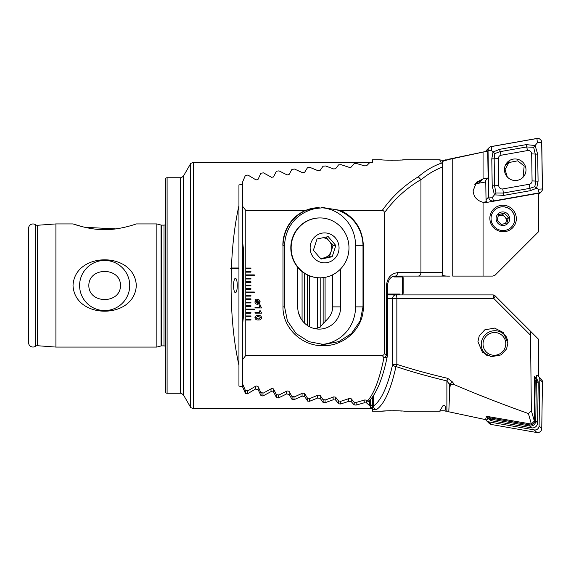 <?xml version="1.0" encoding="UTF-8"?>
<svg xmlns="http://www.w3.org/2000/svg" width="571" height="571" viewBox="0 0 571 571"><rect width="100%" height="100%" fill="white"/><g stroke="black" fill="none" stroke-linecap="round" stroke-linejoin="round"><path stroke-width="0.86" d="M37.436 345.719A2.734 2.734 0 0 0 35.866 346.076L35.866 224.924A2.734 2.734 0 0 0 37.436 225.281L55.915 223.925L55.915 347.075L37.436 345.719L37.436 225.281M300.582 317.968L298.519 312.887M237.286 285.5A7.187 1.863 90 0 0 235.423 278.313A7.187 1.863 90 0 0 233.568 285.5A7.187 1.863 90 0 0 235.423 292.687A7.187 1.863 90 0 0 237.286 285.5M125.884 226.98L121.123 228.022M115.813 228.892L84.851 227.308M83.216 226.923L73.024 223.925C73.366 224.053 89.833 229.963 104.693 229.642C119.553 229.956 135.969 224.046 136.312 223.925L156.839 223.925L161.043 225.053A2.056 2.056 0 0 0 161.572 225.117L164.02 225.117A2.056 2.056 0 0 0 165.39 224.596M129.724 285.5A25.06 25.06 0 0 0 104.664 260.44A25.06 25.06 0 0 0 79.605 285.5A25.06 25.06 0 0 0 104.664 310.56A25.06 25.06 0 0 0 129.724 285.5M88.84 285.5C88.748 266.736 120.652 266.843 120.488 285.5C120.652 304.215 88.676 304.193 88.84 285.5M136.312 285.5C134.635 251.183 74.63 251.326 73.024 285.5C74.722 319.796 134.677 319.71 136.312 285.5M167.096 393.262L180.515 393.262L180.515 177.738L167.096 177.738A1.713 1.713 0 0 0 165.39 179.451L165.39 391.549A1.713 1.713 0 0 0 167.096 393.262L167.096 177.738M156.839 223.925L156.839 347.075L161.043 345.947A2.056 2.056 0 0 1 161.572 345.883L164.02 345.883A2.056 2.056 0 0 1 165.39 346.404M35.866 224.924L35.224 224.553A4.447 4.447 0 0 0 28.55 228.407L28.55 342.593A4.447 4.447 0 0 0 35.224 346.447L35.224 224.553M35.866 346.076L35.224 346.447M73.024 223.925L55.915 223.925M156.839 347.075L55.915 347.075M231.376 302.209L231.127 292.687M231.376 268.791L238.942 268.791L238.942 268.399L230.684 268.399L231.376 268.791L231.069 285.5C231.162 315.577 233.789 342.179 238.942 365.319L236.558 353.506M238.942 268.791L238.942 386.075L242.539 386.753L245.487 393.54L247.436 393.826L255.48 389.065L258.071 389.508L261.018 395.717L262.96 395.974L271.011 391.627L273.602 392.034L276.55 397.694L278.491 397.93L286.542 393.969L289.133 394.34L292.081 399.486L294.022 399.7L302.073 396.11L304.664 396.445L307.612 401.099L309.553 401.292L317.604 398.051L320.195 398.358L323.143 402.548L325.085 402.712L333.136 399.807L335.727 400.085L338.667 403.825L340.616 403.975L348.667 401.392L351.258 401.634L354.198 404.946L356.147 405.082L364.198 402.805L366.782 403.019L369.73 405.917L370.643 406.095L370.643 408.658L193.355 408.658L193.355 162.342L370.643 162.671M230.684 268.399L231.405 267.999C232.347 244.581 234.859 223.811 238.942 205.681L238.942 267.999L231.405 267.999M242.539 184.247L238.942 184.925L238.942 205.681M238.942 268.399L238.942 267.999M372.356 397.23L372.356 406.945L370.643 408.658M366.782 400.292L366.782 403.019M364.198 400.143L364.198 402.805M370.643 406.095L372.356 404.446L372.356 411.22L381.763 411.22C381.192 410.692 404.582 410.692 403.997 411.22L439.649 411.22A10.264 10.264 0 0 1 444.866 410.97L446.044 411.22L445.523 407.88C445.252 407.48 445.658 404.425 442.996 405.638L439.649 411.22M286.542 391.249L286.542 393.969M273.602 389.165L273.602 392.034M271.011 388.887L271.011 391.627M333.136 397.123L333.136 399.807M320.195 277.806L320.195 327.176M320.195 395.56L320.195 398.358M317.604 277.72L317.604 328.154M317.604 395.353L317.604 398.051M304.664 273.416L304.664 323.25M304.664 393.626L304.664 396.445M302.073 271.575L302.073 320.302M302.073 393.398L302.073 396.11M289.133 391.499L289.133 394.34M351.258 398.886L351.258 401.634M348.667 398.715L348.667 401.392M335.727 397.309L335.727 400.085M258.071 386.61L258.071 389.508M255.48 386.31L255.48 389.065M242.539 240.434L242.539 325.434M242.539 383.819L242.539 386.753M319.988 257.949A10.264 9.914 90 0 0 323.828 257.921L320.559 258.62M320.067 217.936L319.731 217.936A29.935 28.914 90 0 0 313.929 218.543A29.935 28.914 90 0 0 290.96 250.89A29.935 28.914 90 0 0 319.731 277.806L320.067 277.806A29.935 28.914 90 0 0 325.87 277.192A29.935 28.914 90 0 0 348.389 241.861A29.935 28.914 90 0 0 320.067 217.936A29.935 28.914 90 0 0 314.264 218.543A29.935 28.914 90 0 0 291.738 253.874A29.935 28.914 90 0 0 320.067 277.806M338.76 244.866A14.967 14.453 90 0 0 321.701 233.211A14.967 14.453 90 0 0 310.438 250.876A14.967 14.453 90 0 0 327.504 262.532A14.967 14.453 90 0 0 338.76 244.866M332.194 256.736L320.981 259.113L313.386 250.248L317.005 239.006L328.218 236.63L335.812 245.494L332.194 256.736L329.431 256.736L323.828 257.921A10.264 9.914 90 0 0 331.244 251.112L329.431 256.736M325.877 237.122L333.05 245.494L335.812 245.494M333.05 245.494L331.244 251.112A10.264 9.914 90 0 0 323.157 237.7M402.462 276.949L402.462 294.051L403.147 293.366L403.147 277.634L402.462 276.949L399.721 276.949L399.721 276.093M394.111 276.949L399.721 276.949M446.044 159.78L444.866 160.03A10.264 10.264 0 0 1 439.649 159.78L441.369 163.149L442.489 163.349L442.489 161.507L446.886 159.78A3.419 3.419 0 0 0 448.799 159.195L487.734 151.065L488.134 177.974L483.059 178.873L483.059 152.093L487.734 151.065M486.613 201.684L484.408 202.077A10.606 10.449 -134.8 0 1 482.838 202.234M483.059 202.277A11.977 11.798 45.2 0 0 487.377 202.312L538.724 193.226L538.724 231.54L495.178 275.094L492.759 276.093L483.059 276.093L483.059 202.277C476.992 200.742 473.673 196.895 473.109 190.75L476.614 182.199L483.059 178.873M514.814 218.657A11.977 11.798 45.2 0 0 494.493 210.157A11.977 11.798 45.2 0 0 498.483 229.613A11.977 11.798 45.2 0 0 514.814 218.657M489.854 218.493A13.34 13.14 -134.8 0 1 502.894 205.246A13.34 13.14 -134.8 0 1 516.334 218.493A13.34 13.14 -134.8 0 1 503.294 231.733A13.34 13.14 -134.8 0 1 489.854 218.493M401.848 159.951L403.997 159.78C404.582 160.308 381.171 160.308 381.763 159.78L372.356 159.78L372.356 162.571L369.608 162.735L366.661 165.726L364.719 165.897L356.668 163.556L354.077 163.734L351.129 167.153L349.188 167.339L341.137 164.691L338.546 164.898L335.598 168.745L333.657 168.959L325.606 165.983L323.015 166.218L320.067 170.515L318.126 170.75L310.074 167.439L307.483 167.703L304.536 172.471L302.594 172.727L294.543 169.066L291.952 169.359L289.005 174.626L287.07 174.904L279.012 170.872L276.421 171.193L273.473 176.981L271.539 177.288L263.481 172.863L260.897 173.213L257.949 179.558L256.008 179.901L247.95 175.054L245.366 175.44L242.361 182.52L242.361 205.953L245.78 210.428L305.535 210.428L315.242 208.579L323.557 207.673L340.787 210.428L382.256 210.428C392.034 196.688 404.054 185.475 418.3 176.803C425.531 170.565 433.218 166.018 441.369 163.149M245.78 313.208L250.912 313.208L250.912 312.523L245.78 312.523L245.78 355.44L242.361 359.916L242.361 383.348L245.366 390.428L247.95 390.814L256.008 385.975L257.949 386.31L260.897 392.655L263.481 393.005L271.539 388.58L273.473 388.887L276.421 394.675L279.012 394.996L287.07 390.964L289.005 391.249L291.952 396.51L294.543 396.802L302.594 393.141L304.536 393.398L307.483 398.173L310.074 398.43L318.126 395.118L320.067 395.353L323.015 399.65L325.606 399.886L333.657 396.909L335.598 397.123L338.546 400.97L341.137 401.177L349.188 398.529L351.129 398.715L354.077 402.134L356.668 402.312L364.719 399.971L366.661 400.143L367.488 401.099C374.169 393.333 379.651 378.88 383.933 357.753L382.256 355.44C383.669 355.262 384.362 354.427 384.333 352.949L386.353 355.676L386.353 286.356C387.067 278.106 390.792 273.545 397.53 272.674L420.934 272.674L420.934 179.894C427.7 174.184 434.881 169.915 442.489 167.075L442.489 273.281L442.932 275.336C444.131 275.964 446.515 276.221 450.084 276.093L392.884 276.093M448.799 159.195L446.886 160.166L446.886 159.78M386.738 160.116L388.658 160.194M390.728 160.244L392.877 160.265M397.102 160.194L400.706 160.023M403.997 159.78L439.649 159.78M245.78 316.634L250.912 316.634L250.912 315.949L245.78 315.949M245.78 320.053L250.912 320.053L250.912 319.367L245.78 319.367M382.256 355.44L245.78 355.44M384.333 352.949L384.333 212.919C384.362 211.441 383.669 210.606 382.256 210.428M282.988 245.302L282.988 306.884C282.552 328.168 302.252 346.297 323.165 345.691C344.12 346.247 363.727 328.225 363.327 306.884L363.327 245.302C362.528 229.321 355.019 217.694 340.787 210.428M305.535 210.428C291.281 217.715 283.766 229.342 282.98 245.302L284.594 245.302L284.594 306.884L287.406 320.866L296.078 333.493L308.797 341.644L323.8 344.513L338.803 341.644L351.522 333.493L360.194 320.866L363.006 306.884L363.006 245.302C362.499 228.921 352.914 214.518 334.827 209.193M245.78 210.428L245.78 268.734L250.912 268.734L250.912 268.056L245.78 268.056M245.78 268.734L245.78 272.16L250.912 272.16L250.912 271.475L245.78 271.475M245.78 272.16L245.78 275.579L254.331 275.579L254.331 274.894L245.78 274.894M245.78 275.579L245.78 278.998L250.912 278.998L250.912 278.313L245.78 278.313M245.78 278.998L245.78 282.424L250.912 282.424L250.912 281.739L245.78 281.739M245.78 282.424L245.78 285.843L250.912 285.843L250.912 285.157L245.78 285.157M245.78 285.843L245.78 289.261L250.912 289.261L250.912 288.576L245.78 288.576M245.78 289.261L245.78 292.687L254.331 292.687L254.331 292.002L245.78 292.002M245.78 292.687L245.78 296.106L250.912 296.106L250.912 295.421L245.78 295.421M245.78 296.106L245.78 299.525L250.912 299.525L250.912 298.84L245.78 298.84M245.78 299.525L245.78 302.944L250.912 302.944L250.912 302.266L245.78 302.266M245.78 302.944L245.78 306.37L250.912 306.37L250.912 305.685L245.78 305.685M245.78 306.37L245.78 309.789L254.331 309.789L254.331 309.104L245.78 309.104M245.78 309.789L245.78 312.523M261.597 313.129L255.016 313.129L255.016 312.344L259.669 312.344L259.669 310.852L260.369 310.852L261.597 313.129M261.597 307.955L255.016 307.955L255.016 307.169L259.669 307.169L259.669 305.678L260.369 305.678L261.597 307.955M255.494 300.267L255.059 299.411L255.801 300.003L257.514 299.532C259.127 299.554 259.991 300.36 260.105 301.938L259.519 303.586L260.14 304.1L259.876 304.386L259.227 303.843L257.514 304.272C255.908 304.257 255.044 303.465 254.93 301.895L255.494 300.267M258.256 319.974C256.386 320.131 255.28 319.375 254.93 317.683C255.28 316.006 256.393 315.249 258.256 315.413C260.126 315.249 261.24 316.006 261.597 317.683C261.24 319.375 260.126 320.138 258.256 319.974M474.637 184.79A10.606 10.449 -134.8 0 1 478.519 183.248L485.764 181.971M448.82 159.48L483.059 152.093M452.746 158.581L452.746 276.093L483.059 276.093M485.735 180.407L488.134 177.974M475.086 184.055A10.606 10.449 -134.8 0 1 480.439 181.342A11.977 11.798 45.2 0 0 475.5 183.469M445.972 160.223L446.886 160.166M442.489 272.674L420.934 272.674C420.77 274.737 419.892 275.872 418.3 276.093L395.111 276.093A3.419 2.42 90 0 0 397.53 272.674M423.668 276.093L441.176 276.093A3.419 2.805 90 0 0 442.932 275.336M418.3 176.803L420.898 179.644C406.395 188.202 394.211 199.293 384.333 212.919M442.489 167.075L442.489 163.349L442.489 167.075M242.361 205.953L242.361 239.606L243.389 248.728L243.389 317.141L242.361 326.262L242.361 359.916M387.288 356.361L387.288 356.361A3.419 3.419 0 0 0 387.359 355.676L386.353 355.676A3.419 1.777 142.6 0 1 383.933 357.753A3.419 2.048 11.6 0 0 387.288 356.361C382.806 378.259 376.732 393.176 369.073 401.106L368.538 401.541L367.488 401.099M297.719 267.278L297.719 306.884A22.233 21.477 90 0 0 319.196 329.117A22.233 21.477 90 0 0 340.673 306.884L340.673 268.862M314.842 328.653L320.067 327.283L323.015 323.707A22.233 21.477 90 0 0 325.606 320.952C330.252 316.841 332.622 312.144 332.7 306.884L332.7 274.794M315.242 208.579C295.542 213.161 285.257 228.057 284.594 245.302L284.594 245.302M321.409 344.441A37.629 36.351 90 0 0 355.547 306.884L355.547 245.302A37.629 36.351 90 0 0 321.309 207.737M319.196 207.673A37.629 36.351 90 0 0 282.852 245.302M258.627 303.287L256.072 300.746L255.63 301.895L257.464 303.479L258.627 303.287M256.4 300.532L258.941 303.058L259.405 301.909L257.521 300.325L256.4 300.532M260.804 317.69L258.256 316.291L255.722 317.69L258.256 319.096L260.804 317.69M505.72 223.368L506.862 218.843L504.757 216.766A5.132 5.053 -134.8 0 1 505.271 223.497M494.465 210.185A11.977 11.798 -134.8 0 1 514.4 221.791A11.977 11.798 -134.8 0 1 511.338 227.179M497.105 220.342L501.324 224.503L506.984 222.983L508.418 217.301L504.2 213.14L498.54 214.66L497.105 220.342M509.46 220.47A6.845 6.738 -134.8 0 1 501.217 225.274A6.845 6.738 -134.8 0 1 496.292 216.951A6.845 6.738 -134.8 0 1 504.536 212.155A6.845 6.738 -134.8 0 1 509.46 220.47M504.757 216.766L502.644 214.689L499.818 215.445A5.132 5.053 -134.8 0 1 504.757 216.766M498.069 216.309A5.132 5.053 -134.8 0 1 499.818 215.445L498.19 215.888M502.644 214.689L504.2 213.14M506.862 218.843L508.418 217.301M523.065 177.246L524.164 165.975L517.669 160.822L508.904 162.549L505.057 169.608L507.312 176.953M506.227 163.649A12.312 12.134 -134.8 0 1 507.819 163.377M525.991 169.737A10.863 10.699 45.2 0 0 507.562 162.028A10.863 10.699 45.2 0 0 511.181 179.679A10.863 10.699 45.2 0 0 525.991 169.737M509.867 161.893A10.863 10.699 45.2 0 0 506.356 163.463M501.11 155.233A3.419 3.369 45.2 0 0 498.355 158.581L498.754 185.596A3.419 3.369 45.2 0 0 502.794 188.937L529.324 184.247A3.419 3.369 45.2 0 0 532.079 180.9L531.672 153.885A3.419 3.369 45.2 0 0 527.64 150.544L501.11 155.233L500.096 151.665L494.857 153.513L494.172 158.852L498.355 158.581M491.288 146.526A4.104 4.047 45.2 0 0 487.977 150.544L488.676 197.009A4.104 4.047 45.2 0 0 493.515 201.021L539.145 192.955A4.104 4.047 45.2 0 0 542.45 188.937L541.758 142.472A4.104 4.047 45.2 0 0 536.911 138.46L491.288 146.526M489.161 147.632L486.513 150.259A4.104 4.047 45.2 0 0 485.735 151.344M485.735 180.35L486.028 199.636A4.104 4.047 45.2 0 0 487.106 202.355M493.501 200.956L539.131 192.884A4.04 3.976 45.2 0 0 542.379 188.937L541.686 142.472A4.04 3.976 45.2 0 0 536.926 138.525L491.296 146.597A4.04 3.976 45.2 0 0 488.048 150.544L488.74 197.009A4.04 3.976 45.2 0 0 493.501 200.956L492.466 197.288L488.74 197.009M494.857 153.513L493.009 152.022L499.646 149.324L526.177 144.627L535.098 145.512L537.675 154.163L538.082 181.178L536.669 188.209L530.231 190.707L503.701 195.403L494.45 194.839L492.202 185.868L491.795 158.852L493.009 152.022L491.767 150.823L488.048 150.544M491.795 158.852L494.172 158.852L494.572 185.868L495.971 193.005L492.466 197.288M495.971 193.005L503.251 193.062L529.781 188.366L534.856 186.674L535.705 181.178L535.298 154.163L533.642 147.282L537.397 142.757L536.926 138.525M534.856 186.674L538.089 189.222L542.379 188.937M533.642 147.282L526.626 146.968L527.64 150.544M448.799 411.805L449.962 384.954L446.886 380.936C428.486 376.517 411.52 371.721 395.967 366.539C390.892 389.55 384.49 403.833 376.767 409.378C374.719 409.207 373.591 408.101 373.384 406.06C381.135 400.721 387.566 386.817 392.662 364.355A3.419 2.148 12.5 0 0 395.967 366.539A3.419 0.842 108 0 0 396.852 364.355C412.405 369.394 429.378 374.062 447.771 378.352A3.419 0.864 103.1 0 1 446.886 380.936L446.886 411.22A3.419 3.419 0 0 1 448.799 411.805L485.735 419.656M531.373 424.082L528.396 413.54L531.351 410.756L534.349 421.07L531.373 424.082L486.057 416.216L487.962 419.328L485.5 419.05M449.306 401.113L449.306 383.948A3.419 0.5 -33.4 0 0 452.61 382.078L454.352 384.697C477.577 394.618 502.259 404.232 528.396 413.54M454.352 384.697L450.583 384.076L449.962 384.954M401.698 411.041L399.022 410.884M398.908 410.877L392.877 410.735M390.721 410.756L388.68 410.806M386.738 410.884L381.763 411.22M387.359 294.907L395.967 294.907A3.419 3.305 90 0 0 392.662 298.326L387.359 298.326M446.044 411.22L446.886 411.22M372.356 409.378L376.767 409.378M372.356 408.429L370.95 408.351M477.934 341.686L482.438 352.25L491.238 356.697L501.06 354.919L506.57 348.952L507.876 343.1L503.372 332.543L494.572 328.089L484.75 329.867L479.233 335.834L477.934 341.686M534.349 421.07L534.349 376.189L536.269 378.095L535.555 377.966M538.724 376.624L538.724 339.459L530.488 331.223L531.351 410.756M452.61 382.078L447.771 378.352M536.333 375.39L536.269 378.095M487.984 417.965L487.962 419.328M530.181 334.863L493.644 298.326L396.852 298.326A3.419 0.885 -90 0 0 395.967 294.907L492.759 294.907A3.419 3.419 0 0 1 495.178 295.906L530.488 331.223M492.759 294.907A3.419 0.885 -90 0 1 493.644 298.326A3.419 0.635 -45 0 0 495.178 295.906M373.384 395.746L373.384 406.06M483.38 346.833A11.463 11.292 -45.2 0 0 497.191 354.876A11.463 11.292 -45.2 0 0 505.442 340.944A11.463 11.292 -45.2 0 0 491.631 332.9A11.463 11.292 -45.2 0 0 483.38 346.833M507.669 340.666L507.669 340.666A13.511 13.311 -45.2 0 0 488.062 332.558A13.511 13.311 -45.2 0 0 487.777 355.747M485.143 353.727L486.142 354.719A13.511 13.311 -45.2 0 0 486.777 355.312M506.62 337.225A13.511 13.311 -45.2 0 0 505.185 335.541L504.179 334.549M534.349 376.831A5.132 5.053 134.8 0 1 536.347 380.928L535.748 420.998A5.132 5.053 134.8 0 1 529.695 426.016L490.353 419.057A5.132 5.053 134.8 0 1 486.728 416.33M534.87 377.288L536.733 379.13A5.132 5.053 134.8 0 1 538.21 382.777L537.611 422.84A5.132 5.053 134.8 0 1 531.558 427.857L492.209 420.898A5.132 5.053 134.8 0 1 489.554 419.528L487.698 417.679M488.055 416.566A4.104 4.047 -45.2 0 0 490.418 417.929L529.767 424.888A4.104 4.047 -45.2 0 0 534.606 420.877L535.205 380.807A4.104 4.047 -45.2 0 0 534.349 378.252M536.269 375.383L536.497 375.418A4.104 4.047 134.8 0 1 538.617 376.517L541.265 379.151A4.104 4.047 134.8 0 1 542.45 382.063L541.758 428.528A4.104 4.047 134.8 0 1 536.911 432.54L491.288 424.474A4.104 4.047 134.8 0 1 489.161 423.368L486.513 420.741A4.104 4.047 134.8 0 1 485.443 418.828M538.617 376.517A4.104 4.047 134.8 0 1 539.802 379.437L539.11 425.902A4.104 4.047 134.8 0 1 534.263 429.913L488.64 421.841A4.104 4.047 134.8 0 1 486.513 420.741M399.721 294.907L399.721 294.051L387.359 294.051M180.515 177.738C180.593 178.195 181.578 177.624 183.484 176.032L183.484 394.968L190.393 406.945C190.036 407.237 191.028 407.808 193.355 408.658M183.484 176.032L190.393 164.055L190.393 406.945M164.02 345.883L164.02 225.117M161.572 345.883L161.572 225.117M161.043 345.947L161.043 225.053M369.73 400.435L369.73 405.917M278.491 394.932L278.491 397.93M276.55 394.689L276.55 397.694M262.96 392.934L262.96 395.974M325.085 277.349L325.085 321.587M325.085 399.836L325.085 402.712M323.143 277.634L323.143 323.593M323.143 399.664L323.143 402.548M309.553 275.886L309.553 326.748M309.553 398.38L309.553 401.292M307.612 275.044L307.612 325.606M307.612 398.18L307.612 401.099M294.022 396.745L294.022 399.7M292.081 396.524L292.081 399.486M370.558 399.522L370.558 406.088M356.147 402.277L356.147 405.082M354.198 402.141L354.198 404.946M340.616 401.135L340.616 403.975M338.667 400.985L338.667 403.825M261.018 392.67L261.018 395.717M247.436 390.735L247.436 393.826M245.487 390.45L245.487 393.54M444.866 160.03L444.973 160.522M332.7 306.884L340.673 306.884M363.327 245.302L355.547 245.302M363.327 306.884L355.547 306.884M282.988 306.884L284.594 306.884M386.353 286.356L387.359 286.356L387.359 355.676M478.519 183.248L482.902 178.901M487.477 151.037L487.977 150.544M538.724 193.362L539.145 192.955M486.028 199.636L488.676 197.009M491.767 150.823L491.296 146.597M537.397 142.757L541.686 142.472M538.089 189.222L539.131 192.884M526.177 144.627L526.626 146.968L500.096 151.665L499.646 149.324M537.675 154.163L531.672 153.885M538.082 181.178L532.079 180.9M530.231 190.707L529.324 184.247M503.701 195.403L502.794 188.937M492.202 185.868L498.754 185.596M445.523 407.88L444.866 410.97M450.583 384.076L449.841 387.566M395.967 298.326L392.662 298.326L392.662 364.355L396.852 364.355L396.852 298.326L395.967 298.326M531.558 427.857L529.695 426.016L529.767 424.888M490.418 417.929L490.353 419.057L492.209 420.898M538.21 382.777L536.347 380.928L535.205 380.807M534.606 420.877L535.748 420.998L537.611 422.84M539.802 379.437L542.45 382.063M488.64 421.841L491.288 424.474M534.263 429.913L536.911 432.54M539.11 425.902L541.758 428.528M190.393 164.055C190.036 163.763 191.028 163.192 193.355 162.342M180.515 393.262C180.593 392.805 181.578 393.376 183.484 394.968M387.359 286.356C388.044 279.811 390.628 276.393 395.111 276.093M508.904 162.549L505.328 165.297M538.724 194.376L541.265 191.849"/></g></svg>
